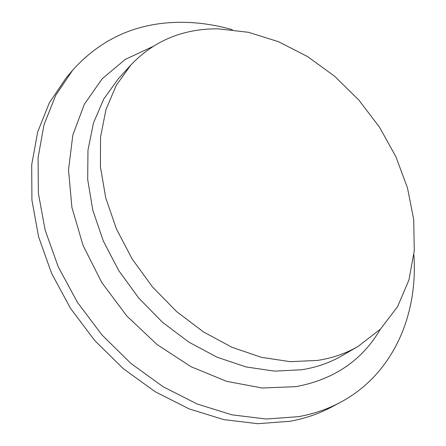 <?xml version="1.0" encoding="UTF-8"?>
<svg xmlns="http://www.w3.org/2000/svg" width="446" height="446" viewBox="0 0 446 446"><rect width="100%" height="100%" fill="white"/><g stroke="black" fill="none" stroke-linecap="round" stroke-linejoin="round"><path stroke-width="0.67" d="M317.658 360.401L290.24 361.673L261.389 357.324L232.11 347.339L203.476 331.93L176.599 311.57L152.538 286.984L132.222 259.093L116.434 228.976L105.73 197.818L100.411 166.787L100.545 137.034L105.964 109.577L116.289 85.281L130.99 64.837C154.244 40.525 183.367 28.527 218.356 28.839L248.494 32.307L278.599 41.734L307.645 56.62L334.706 76.327L358.935 100.155L379.574 127.294L395.953 156.886L407.499 187.995L413.721 219.616L414.267 250.685L408.91 280.066L397.598 306.592L380.499 329.098L358.038 346.447C345.951 353.444 332.493 358.093 317.658 360.401M232.377 29.692C216.087 25.043 199.83 22.579 183.618 22.3C138.935 21.726 101.933 37.704 72.62 70.228L55.739 95.288L44.009 124.735L38.072 157.75L38.384 193.302L45.157 230.181L58.314 267.02L77.481 302.416L101.989 334.968L130.895 363.418L163.052 386.699L197.193 404.004L231.998 414.841L266.19 419.017L298.591 416.648C313.716 413.91 327.648 409.144 340.382 402.348C392.263 374.835 418.175 316.298 413.888 254.822M72.62 70.228L66.22 77.777L49.383 102.736L37.665 132.027L31.694 164.842L31.928 200.154L38.573 236.754L51.569 273.292L70.529 308.376L94.803 340.627L123.453 368.797L155.347 391.828L189.238 408.932L223.808 419.619L257.794 423.7L290.028 421.28C305.081 418.532 318.951 413.771 331.651 407.003L340.382 402.348M380.321 329.282C362.174 360.34 334.087 379.457 296.06 386.637L262.259 388.014L226.663 381.363L190.994 366.707L157.087 344.568L126.764 315.958L101.655 282.335L83.073 245.473L71.895 207.345L68.511 169.915L72.837 135.015L84.361 104.202L102.223 78.708L125.343 59.374L152.499 46.702M130.99 64.837L118.402 78.68L103.762 98.99L93.437 123.068L87.962 150.23L87.7 179.626L92.824 210.233L103.271 240.946L118.742 270.588L138.695 298.017L162.377 322.168L188.864 342.138L217.113 357.218L246.041 366.952L274.58 371.122L301.741 369.762C316.454 367.42 329.817 362.771 341.837 355.819L358.038 346.447"/></g></svg>
